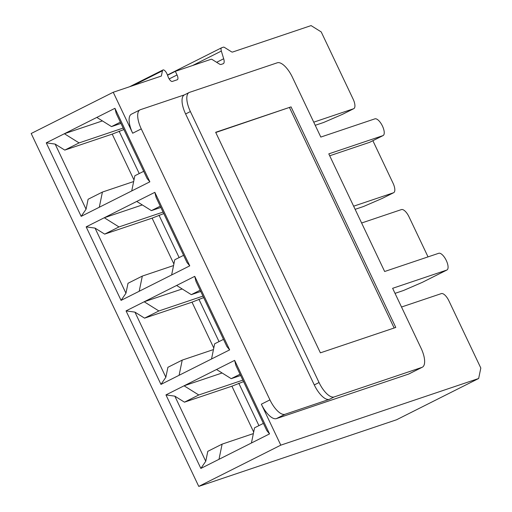<?xml version="1.0" encoding="UTF-8"?>
<svg xmlns="http://www.w3.org/2000/svg" width="512" height="512" viewBox="0 0 512 512"><rect width="100%" height="100%" fill="white"/><g stroke="black" fill="none" stroke-linecap="round" stroke-linejoin="round"><path stroke-width="0.77" d="M291.053 106.886L215.661 132.288L320.39 352.845L395.782 327.45L291.053 106.886L215.763 132.506M289.523 107.654L394.15 328M320.813 137.069L292.384 77.197A18.63 7.424 63.3 0 0 277.312 62.784L189.504 92.365A18.63 7.424 63.3 0 0 189.114 92.525A18.63 7.424 63.3 0 0 190.387 111.558L319.053 382.534A18.63 7.424 63.3 0 0 334.131 396.954L421.939 367.373A18.63 7.424 63.3 0 0 422.323 367.206A18.63 7.424 63.3 0 0 421.056 348.173L392.627 288.307L446.733 270.08A9.312 3.712 63.3 0 0 446.925 270.003A9.312 3.712 63.3 0 0 446.291 260.486A9.312 3.712 63.3 0 0 438.752 253.274L384.646 271.501L328.794 153.869L382.893 135.642A9.312 3.712 63.3 0 0 383.091 135.565A9.312 3.712 63.3 0 0 382.451 126.048A9.312 3.712 63.3 0 0 374.918 118.842L320.813 137.069M184.531 94.829L140.384 109.702A18.63 7.424 63.3 0 0 139.994 109.869A18.63 7.424 63.3 0 0 141.267 128.902L269.939 399.878A18.63 7.424 63.3 0 0 285.011 414.291L329.357 399.347L334.131 396.954M189.114 92.525L184.346 94.925A18.63 7.424 63.3 0 0 185.613 113.958L314.285 384.934A18.63 7.424 63.3 0 0 329.357 399.347M280.8 445.152L198.758 486.4L396.614 419.744L478.656 378.496L280.8 445.152L261.35 404.192A18.63 7.424 63.3 0 0 276.429 418.605L408.582 374.086A18.63 7.424 63.3 0 0 408.973 373.92L422.323 367.206M329.696 155.782L369.542 142.355A9.312 3.712 63.3 0 0 369.734 142.278L383.091 135.565M313.741 122.17L353.581 108.749A9.312 3.712 63.3 0 0 353.773 108.666A9.312 3.712 63.3 0 0 353.139 99.149L321.222 31.93L311.085 25.6L232.602 52.038A4.659 1.856 63.3 0 1 231.45 51.776L224.512 47.443A4.659 1.856 63.3 0 0 223.36 47.181L221.696 47.744A4.659 1.856 63.3 0 0 221.6 47.782A4.659 1.856 63.3 0 0 221.338 51.066L223.686 58.758L216.64 62.304M167.52 75.258L175.322 71.341L211.078 59.29A4.659 1.856 63.3 0 1 212.237 59.552L219.405 64.038A6.982 2.784 63.3 0 0 221.133 64.429L223.155 63.75A6.982 2.784 63.3 0 0 223.302 63.686A6.982 2.784 63.3 0 0 223.686 58.758M175.322 71.341L177.043 74.97A4.659 1.856 63.3 0 1 177.357 79.725A4.659 1.856 63.3 0 1 177.261 79.763L172.326 81.427A4.659 1.856 63.3 0 1 168.237 77.088L167.136 74.278A4.659 1.856 63.3 0 0 167.072 74.118A4.659 1.856 63.3 0 0 162.957 69.978A4.659 1.856 63.3 0 0 162.432 70.797L161.35 76.045L113.235 92.256L31.187 133.504L198.758 486.4M139.994 109.869L131.411 114.182A18.63 7.424 63.3 0 0 132.685 133.216L113.235 92.256M478.656 378.496L480.813 368.026L448.89 300.806A9.312 3.712 63.3 0 0 441.357 293.6L401.51 307.021M428.038 256.883L408.992 216.781A9.312 3.712 63.3 0 0 401.459 209.574L361.613 223.002M353.638 206.195L393.478 192.774A9.312 3.712 63.3 0 0 393.67 192.691A9.312 3.712 63.3 0 0 393.037 183.174L372.87 140.704M263.392 423.379L254.547 427.827L251.424 443.008L269.549 433.894L234.637 360.378L165.952 394.912L200.864 468.429L205.754 461.274L174.835 396.154L184.461 402.17L198.771 394.976L242.854 380.128M251.424 443.008L200.864 468.429M143.699 171.309L134.854 175.757L131.731 190.938L149.856 181.824L114.944 108.307L46.259 142.842L81.171 216.358L86.061 209.203L55.142 144.083L64.768 150.099L79.078 142.906L123.162 128.058M131.731 190.938L81.171 216.358M223.494 339.354L214.65 343.802L211.526 358.989L229.651 349.875L194.739 276.352L126.054 310.886L160.966 384.403L165.856 377.254L134.938 312.134L144.563 318.15L158.874 310.957L202.957 296.102M211.526 358.989L160.966 384.403M183.597 255.334L174.752 259.776L171.629 274.963L189.754 265.85L154.842 192.333L86.157 226.861L121.069 300.384L125.958 293.229L95.04 228.109L104.666 234.125L118.976 226.931L163.059 212.083M171.629 274.963L121.069 300.384M240.653 375.488L231.206 378.669L240.051 374.227M184.461 402.17L231.904 386.189L243.565 381.626M205.754 461.274L207.802 451.328L222.112 444.134L253.357 433.606M258.925 425.626L238.797 383.238M253.677 432.045L231.904 386.189M165.952 394.912L174.835 396.154M198.771 394.976L184.077 385.798L222.106 372.986M231.206 378.669L216.512 369.491M234.637 360.378L235.891 365.459L266.81 430.579L269.549 433.894M222.112 444.134L218.989 459.315M395.021 293.357L403.45 290.515L422.291 282.368L446.925 270.003M200.755 291.469L191.309 294.65L200.154 290.202M144.563 318.15L192.006 302.163L203.667 297.606M219.027 341.6L198.899 299.213M165.856 377.254L167.904 367.302L182.214 360.109L213.459 349.581M213.779 348.019L192.006 302.163M126.054 310.886L134.938 312.134M158.874 310.957L144.179 301.773L182.208 288.96M191.309 294.65L176.614 285.466M194.739 276.352L195.994 281.44L226.912 346.554L229.651 349.875M182.214 360.109L179.091 375.296M355.123 209.331L363.552 206.49L382.394 198.342L393.67 192.691M160.858 207.443L151.411 210.624L160.256 206.176M104.666 234.125L152.109 218.144L163.77 213.581M179.13 257.581L159.002 215.187M125.958 293.229L128.006 283.277L142.317 276.083L173.562 265.562M173.882 264L152.109 218.144M86.157 226.861L95.04 228.109M118.976 226.931L104.282 217.747L142.31 204.941M151.411 210.624L136.717 201.44M154.842 192.333L156.096 197.414L187.014 262.534L189.754 265.85M142.317 276.083L139.194 291.27M315.232 125.306L323.654 122.47L342.496 114.323L353.773 108.666M120.96 123.418L111.514 126.598L120.358 122.157M64.768 150.099L112.211 134.118L123.872 129.555M139.232 173.555L119.104 131.168M86.061 209.203L88.109 199.258L102.419 192.064L133.664 181.536M133.984 179.974L112.211 134.118M46.259 142.842L55.142 144.083M79.078 142.906L64.384 133.728L102.413 120.915M111.514 126.598L96.819 117.421M114.944 108.307L116.198 113.389L147.117 178.509L149.856 181.824M102.419 192.064L99.296 207.245M185.613 113.958L190.387 111.558M314.285 384.934L319.053 382.534M408.582 374.086L421.939 367.373M276.429 418.605L285.011 414.291M369.542 142.355L382.893 135.642M132.685 133.216L141.267 128.902M261.35 404.192L269.939 399.878M192.595 65.517L221.338 51.066M169.158 78.931L177.043 74.97M132.986 85.6L162.432 70.797M393.478 192.774L382.394 198.342M353.581 108.749L342.496 114.323M422.291 282.368L446.733 270.08M167.43 75.014L221.6 47.782M129.619 86.733L162.957 69.978"/></g></svg>
